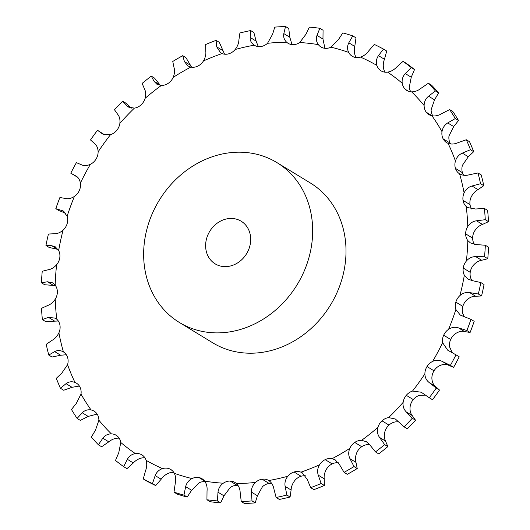 <?xml version="1.0" encoding="UTF-8"?>
<svg xmlns="http://www.w3.org/2000/svg" width="530" height="530" viewBox="0 0 530 530"><rect width="100%" height="100%" fill="white"/><g stroke="black" fill="none" stroke-linecap="round" stroke-linejoin="round"><path stroke-width="0.79" d="M385.072 72.199A12.488 10.779 -58.6 0 1 383.866 69.662C382.912 66.257 383.104 62.792 384.449 59.287L386.734 51.059L383.508 49.091L378.466 55.637C376.386 58.697 375.856 61.957 376.876 65.402A12.488 10.779 -58.6 0 0 380.99 70.801A12.488 10.779 -58.6 0 0 380.99 70.808A12.488 10.779 -58.6 0 0 381.09 70.861A12.488 10.779 -58.6 0 0 387.635 72.14C391.107 71.51 394.121 69.808 396.685 67.052L403.058 61.341A246.271 212.629 -58.6 0 1 411.28 67.595L405.271 73.584C402.76 76.386 401.747 79.606 402.23 83.25A12.488 10.779 -58.6 0 0 405.41 89.384A12.488 10.779 -58.6 0 0 405.41 89.391A12.488 10.779 -58.6 0 0 406.854 90.471A12.488 10.779 -58.6 0 0 411.638 91.856C415.089 91.809 418.276 90.577 421.204 88.159L428.386 83.243A246.271 212.629 -58.6 0 1 435.408 90.935L428.551 96.202C425.663 98.659 424.185 101.767 424.119 105.516A12.488 10.779 -58.6 0 0 426.292 112.241A12.488 10.779 -58.6 0 0 428.883 114.593A12.488 10.779 -58.6 0 0 431.95 115.785C435.289 116.322 438.575 115.586 441.808 113.586L449.645 109.597A246.271 212.629 -58.6 0 1 455.303 118.541L447.724 122.927C444.524 124.987 442.616 127.896 442 131.659A12.488 10.779 -58.6 0 0 443.106 138.807A12.488 10.779 -58.6 0 0 446.631 142.623A12.488 10.779 -58.6 0 0 448.062 143.332C451.209 144.445 454.515 144.226 457.986 142.689L466.32 139.754A246.271 212.629 -58.6 0 1 470.474 149.725L462.326 153.104C458.881 154.707 456.588 157.35 455.442 161.034A12.488 10.779 -58.6 0 0 455.455 168.427A12.488 10.779 -58.6 0 0 459.583 173.82C462.451 175.483 465.704 175.794 469.335 174.761L478 172.972A246.271 212.629 -58.6 0 1 480.544 183.718L471.998 185.997C468.381 187.09 465.751 189.395 464.108 192.913A12.488 10.779 -58.6 0 0 463.028 200.373A12.488 10.779 -58.6 0 0 466.221 206.508L467.665 207.588L475.576 209.006L484.393 208.429A246.271 212.629 -58.6 0 1 485.268 219.698L476.496 220.785C472.793 221.348 469.891 223.256 467.778 226.515A12.488 10.779 -58.6 0 0 465.638 233.856A12.488 10.779 -58.6 0 0 467.824 240.58L470.461 242.945L476.563 244.588L485.341 245.251A246.271 212.629 -58.6 0 1 484.533 256.758L475.715 256.619C472.005 256.626 468.891 258.09 466.38 261.018A12.488 10.779 -58.6 0 0 463.227 268.054A12.488 10.779 -58.6 0 0 464.34 275.196L467.983 279.078L472.27 280.628L480.829 282.543A246.271 212.629 -58.6 0 1 478.345 294.004L469.673 292.613C466.036 292.056 462.789 293.037 459.927 295.561A12.488 10.779 -58.6 0 0 455.84 302.12A12.488 10.779 -58.6 0 0 455.866 309.513L460.318 315.098L470.965 319.371A246.271 212.629 -58.6 0 1 466.87 330.515L458.516 327.885C455.038 326.778 451.732 327.248 448.592 329.302A12.488 10.779 -58.6 0 0 443.67 335.225A12.488 10.779 -58.6 0 0 442.603 342.685L447.645 350.138L455.985 354.842A246.271 212.629 -58.6 0 1 450.381 365.382L442.517 361.566C439.271 359.923 435.985 359.87 432.652 361.4A12.488 10.779 -58.6 0 0 427.021 366.548A12.488 10.779 -58.6 0 0 424.888 373.889C424.974 377.565 426.471 380.507 429.366 382.7L436.263 388.073A246.271 212.629 -58.6 0 1 429.287 397.758L421.171 392.207L412.499 391.08A12.488 10.779 -58.6 0 0 406.291 395.314A12.488 10.779 -58.6 0 0 403.144 402.356C402.681 406.086 403.714 409.273 406.238 411.909L412.28 418.25A246.271 212.629 -58.6 0 1 404.105 426.835L395.373 419.025L388.623 417.6A12.488 10.779 -58.6 0 0 381.991 420.827A12.488 10.779 -58.6 0 0 377.91 427.392C376.909 431.082 377.459 434.434 379.559 437.455L384.641 444.63A246.271 212.629 -58.6 0 1 375.465 451.904L369.973 445.061L366.488 441.762L361.619 440.311A12.488 10.779 -58.6 0 0 354.729 442.444A12.488 10.779 -58.6 0 0 349.813 448.373C348.303 451.931 348.356 455.376 349.985 458.715L354.007 466.566A246.271 212.629 -58.6 0 1 344.063 472.349L339.591 464.764L335.232 459.868L332.151 458.655A12.488 10.779 -58.6 0 0 325.175 459.642A12.488 10.779 -58.6 0 0 319.544 464.79C317.549 468.123 317.119 471.581 318.252 475.152L321.147 483.512A246.271 212.629 -58.6 0 1 310.673 487.666L307.301 479.498L302.352 472.879L300.941 472.17A12.488 10.779 -58.6 0 0 294.051 471.992A12.488 10.779 -58.6 0 0 287.843 476.238C285.418 479.266 284.511 482.644 285.127 486.374L286.863 495.053A246.271 212.629 -58.6 0 1 276.117 497.471L273.891 488.912C273.222 485.195 271.512 482.406 268.763 480.538A12.488 10.779 -58.6 0 0 268.657 480.471A12.488 10.779 -58.6 0 0 262.125 479.193A12.488 10.779 -58.6 0 0 255.493 482.426C252.697 485.076 251.346 488.302 251.432 492.105L252.002 500.903A246.271 212.629 -58.6 0 1 241.249 501.532L240.196 492.761C240.044 488.965 238.785 485.891 236.406 483.546A12.488 10.779 -58.6 0 0 234.949 482.452A12.488 10.779 -58.6 0 0 230.186 481.068A12.488 10.779 -58.6 0 0 223.296 483.208C220.195 485.414 218.426 488.408 217.996 492.191L217.419 500.923A246.271 212.629 -58.6 0 1 206.932 499.744L207.031 490.959C207.402 487.176 206.614 483.89 204.666 481.121A12.488 10.779 -58.6 0 0 202.062 478.762A12.488 10.779 -58.6 0 0 199.015 477.57A12.488 10.779 -58.6 0 0 192.032 478.57C188.706 480.273 186.58 482.969 185.646 486.639L183.97 495.106A246.271 212.629 -58.6 0 1 173.999 492.151L175.225 483.552C176.099 479.862 175.794 476.45 174.324 473.317A12.488 10.779 -58.6 0 0 170.792 469.494A12.488 10.779 -58.6 0 0 169.381 468.785A12.488 10.779 -58.6 0 0 162.485 468.613C159.013 469.779 156.575 472.104 155.177 475.589L152.474 483.599A246.271 212.629 -58.6 0 1 143.266 478.941L145.551 470.713C146.896 467.208 147.088 463.743 146.134 460.338A12.488 10.779 -58.6 0 0 142.02 454.932A12.488 10.779 -58.6 0 0 141.921 454.873A12.488 10.779 -58.6 0 0 135.375 453.594C131.838 454.19 129.161 456.091 127.339 459.305L123.709 466.692A246.271 212.629 -58.6 0 1 115.494 460.438L118.746 452.772L120.78 442.49A12.488 10.779 -58.6 0 0 117.594 436.349A12.488 10.779 -58.6 0 0 116.149 435.262A12.488 10.779 -58.6 0 0 111.366 433.878C107.855 433.891 105.006 435.329 102.82 438.197L98.388 444.789A246.271 212.629 -58.6 0 1 91.365 437.098L95.473 430.155L98.891 420.224A12.488 10.779 -58.6 0 0 96.718 413.493A12.488 10.779 -58.6 0 0 94.121 411.147A12.488 10.779 -58.6 0 0 91.061 409.955C87.655 409.379 84.707 410.313 82.216 412.771L77.128 418.435A246.271 212.629 -58.6 0 1 71.464 409.491L76.3 403.429L81.004 394.082A12.488 10.779 -58.6 0 0 79.897 386.933A12.488 10.779 -58.6 0 0 76.373 383.117A12.488 10.779 -58.6 0 0 74.949 382.408C71.736 381.255 68.767 381.673 66.038 383.667L60.453 388.278A246.271 212.629 -58.6 0 1 56.299 378.307L61.699 373.252L67.568 364.706A12.488 10.779 -58.6 0 0 67.548 357.313A12.488 10.779 -58.6 0 0 63.428 351.913C60.493 350.217 57.578 350.111 54.689 351.595L48.773 355.06A246.271 212.629 -58.6 0 1 46.223 344.315L52.026 340.359C54.901 338.816 57.194 336.298 58.903 332.827A12.488 10.779 -58.6 0 0 59.976 325.367A12.488 10.779 -58.6 0 0 56.789 319.232L55.365 318.166L48.442 317.351L42.38 319.603A246.271 212.629 -58.6 0 1 41.499 308.341L47.528 305.572C50.489 304.558 53.053 302.445 55.226 299.218A12.488 10.779 -58.6 0 0 57.366 291.884A12.488 10.779 -58.6 0 0 55.186 285.16L52.649 282.854L47.455 281.768L41.426 282.781A246.271 212.629 -58.6 0 1 42.241 271.274L48.309 269.737C51.278 269.28 54.053 267.61 56.63 264.722A12.488 10.779 -58.6 0 0 59.784 257.686A12.488 10.779 -58.6 0 0 58.664 250.538L55.279 246.814L51.755 245.728L45.944 245.489A246.271 212.629 -58.6 0 1 48.429 234.028L54.352 233.743C57.247 233.849 60.155 232.657 63.077 230.179A12.488 10.779 -58.6 0 0 67.164 223.614A12.488 10.779 -58.6 0 0 67.144 216.22L63.189 210.94L55.809 208.661A246.271 212.629 -58.6 0 1 59.903 197.518L65.508 198.472C68.244 199.128 71.212 198.452 74.412 196.438A12.488 10.779 -58.6 0 0 79.334 190.508A12.488 10.779 -58.6 0 0 80.401 183.055C79.705 179.478 78.122 177.06 75.644 175.808L76.201 176.112M383.508 49.091A246.271 212.629 -58.6 0 0 378.937 46.7A246.271 212.629 -58.6 0 0 374.299 44.434L368.847 50.767C366.707 53.802 363.931 55.915 360.526 57.121A12.488 10.779 -58.6 0 1 353.629 56.948L353.629 56.948A12.488 10.779 -58.6 0 1 352.212 56.246A12.488 10.779 -58.6 0 1 348.68 52.417A228.715 197.471 -58.6 0 0 330.972 47.17A12.488 10.779 -58.6 0 1 323.996 48.164L323.996 48.164A12.488 10.779 -58.6 0 1 320.948 46.978A12.488 10.779 -58.6 0 1 318.344 44.619A228.715 197.471 -58.6 0 0 299.715 42.526A12.488 10.779 -58.6 0 1 292.825 44.666L292.825 44.666A12.488 10.779 -58.6 0 1 288.055 43.288A12.488 10.779 -58.6 0 1 286.604 42.188A228.715 197.471 -58.6 0 0 267.511 43.314A12.488 10.779 -58.6 0 1 260.886 46.547L260.886 46.547A12.488 10.779 -58.6 0 1 254.354 45.262A12.488 10.779 -58.6 0 1 254.241 45.196A228.715 197.471 -58.6 0 0 235.161 49.502A12.488 10.779 -58.6 0 1 228.96 53.749L228.96 53.749A12.488 10.779 -58.6 0 1 222.063 53.563A228.715 197.471 -58.6 0 0 203.46 60.943A12.488 10.779 -58.6 0 1 197.836 66.098L197.836 66.098A12.488 10.779 -58.6 0 1 190.853 67.085A228.715 197.471 -58.6 0 0 173.191 77.36A12.488 10.779 -58.6 0 1 168.275 83.296L168.275 83.296A12.488 10.779 -58.6 0 1 161.385 85.423A228.715 197.471 -58.6 0 0 145.094 98.348A12.488 10.779 -58.6 0 1 141.013 104.913L141.013 104.913A12.488 10.779 -58.6 0 1 134.381 108.133A228.715 197.471 -58.6 0 0 119.866 123.377A12.488 10.779 -58.6 0 1 116.719 130.42L116.719 130.42A12.488 10.779 -58.6 0 1 110.512 134.653A228.715 197.471 -58.6 0 0 98.123 151.852A12.488 10.779 -58.6 0 1 95.99 159.185A12.488 10.779 -58.6 0 0 95.99 159.185A12.488 10.779 -58.6 0 1 90.352 164.333A228.715 197.471 -58.6 0 0 80.401 183.055M354.775 46.448L348.8 42.804L352.775 35.881L356.001 37.849L354.775 46.448C353.901 50.138 354.206 53.55 355.676 56.684A12.488 10.779 -58.6 0 0 356.2 57.578M403.058 61.341L406.291 63.309A246.271 212.629 -58.6 0 1 414.506 69.562L411.253 77.228L409.22 87.51A12.488 10.779 -58.6 0 0 410.836 91.803M428.386 83.243L431.612 85.211A246.271 212.629 -58.6 0 1 438.635 92.902L434.527 99.845L431.109 109.776A12.488 10.779 -58.6 0 0 432.871 115.924M449.645 109.597L452.872 111.565A246.271 212.629 -58.6 0 1 458.536 120.509L453.7 126.571L448.996 135.918A12.488 10.779 -58.6 0 0 450.102 143.067A12.488 10.779 -58.6 0 0 450.102 143.073A12.488 10.779 -58.6 0 0 450.626 143.968M466.32 139.754L469.547 141.722A246.271 212.629 -58.6 0 1 473.701 151.693L468.301 156.748L462.432 165.294A12.488 10.779 -58.6 0 0 462.451 172.687L462.451 172.687A12.488 10.779 -58.6 0 0 463.677 175.251M478 172.972L481.227 174.94A246.271 212.629 -58.6 0 1 483.777 185.685L477.974 189.641C475.099 191.184 472.806 193.702 471.097 197.173A12.488 10.779 -58.6 0 0 470.024 204.633L470.024 204.633A12.488 10.779 -58.6 0 0 471.7 209.006M484.393 208.429L487.62 210.397A246.271 212.629 -58.6 0 1 488.501 221.659L482.472 224.428C479.511 225.442 476.947 227.555 474.774 230.782A12.488 10.779 -58.6 0 0 472.634 238.116L472.634 238.116A12.488 10.779 -58.6 0 0 474.502 244.41M485.341 245.251L488.574 247.219A246.271 212.629 -58.6 0 1 487.759 258.726L481.69 260.263C478.723 260.72 475.947 262.39 473.369 265.278A12.488 10.779 -58.6 0 0 470.216 272.314L470.216 272.314A12.488 10.779 -58.6 0 0 471.336 279.462L472.011 280.589M480.829 282.543L484.056 284.511A246.271 212.629 -58.6 0 1 481.571 295.972L475.649 296.257C472.753 296.151 469.845 297.343 466.923 299.821A12.488 10.779 -58.6 0 0 462.836 306.386A12.488 10.779 -58.6 0 0 462.829 306.386A12.488 10.779 -58.6 0 0 462.856 313.78L464.379 316.788M470.965 319.371L474.191 321.339A246.271 212.629 -58.6 0 1 470.097 332.482L464.492 331.528C461.756 330.872 458.788 331.548 455.588 333.562A12.488 10.779 -58.6 0 0 450.666 339.492L450.666 339.492A12.488 10.779 -58.6 0 0 449.599 346.945L452.309 352.682M455.985 354.842L459.212 356.809A246.271 212.629 -58.6 0 1 453.607 367.35L448.493 365.21C445.988 364.017 443.04 364.17 439.648 365.667A12.488 10.779 -58.6 0 0 434.01 370.808A12.488 10.779 -58.6 0 0 434.01 370.815A12.488 10.779 -58.6 0 0 431.877 378.148C432.029 381.865 433.189 384.601 435.349 386.343L439.489 390.04L436.263 388.073M425.312 395.122L419.488 395.347A12.488 10.779 -58.6 0 0 413.281 399.58L413.281 399.58A12.488 10.779 -58.6 0 0 410.134 406.623C409.736 410.386 410.432 413.367 412.221 415.553L415.507 420.217L412.28 418.25M398.679 421.867L395.618 421.867A12.488 10.779 -58.6 0 0 388.987 425.087L388.987 425.087A12.488 10.779 -58.6 0 0 384.906 431.652C383.965 435.382 384.177 438.529 385.542 441.099L387.867 446.598L384.641 444.63M369.675 444.657L368.615 444.577A12.488 10.779 -58.6 0 0 361.725 446.704L361.725 446.704A12.488 10.779 -58.6 0 0 356.809 452.64C355.358 456.231 355.074 459.47 355.968 462.359L357.233 468.533L354.007 466.566M338.378 462.789A12.488 10.779 -58.6 0 0 332.164 463.902L332.164 463.902A12.488 10.779 -58.6 0 0 326.54 469.057C324.605 472.429 323.837 475.675 324.227 478.795L324.373 485.48L321.147 483.512M305.452 475.814A12.488 10.779 -58.6 0 0 301.04 476.251L301.04 476.251A12.488 10.779 -58.6 0 0 294.839 480.498C292.474 483.565 291.228 486.739 291.102 490.018L290.089 497.014L286.863 495.053M271.711 483.406A12.488 10.779 -58.6 0 0 269.114 483.453L269.114 483.453A12.488 10.779 -58.6 0 0 262.489 486.686L257.408 495.749L255.228 502.871L252.002 500.903M237.977 485.381A12.488 10.779 -58.6 0 0 237.175 485.334L237.175 485.334A12.488 10.779 -58.6 0 0 230.285 487.474L223.971 495.835L220.646 502.891L217.419 500.923M205.07 481.69A12.488 10.779 -58.6 0 0 199.028 482.83L191.621 490.283L187.196 497.074L183.97 495.106M173.8 472.422A12.488 10.779 -58.6 0 0 169.474 472.879C166.069 474.085 163.293 476.198 161.153 479.233L155.701 485.566L152.474 483.599M144.928 457.801A12.488 10.779 -58.6 0 0 142.365 457.86C138.893 458.49 135.879 460.192 133.315 462.948L126.942 468.659L123.709 466.692M119.164 438.197A12.488 10.779 -58.6 0 0 118.362 438.144C114.911 438.191 111.724 439.423 108.796 441.841L101.614 446.757L98.388 444.789M169.381 468.785L172.071 470.428M199.015 477.57A12.488 10.779 -58.6 0 0 199.008 477.57L204.514 480.929M230.186 481.068A12.488 10.779 -58.6 0 0 230.179 481.068L237.175 485.334M262.125 479.193L269.114 483.453M294.051 471.992L301.04 476.251M325.175 459.642L332.164 463.902M354.729 442.444L361.725 446.704M381.991 420.827L388.987 425.087M406.291 395.314A12.488 10.779 -58.6 0 0 406.285 395.32L413.281 399.58M427.021 366.548A12.488 10.779 -58.6 0 0 427.014 366.548L434.01 370.815M443.67 335.225L450.666 339.492M455.84 302.12A12.488 10.779 -58.6 0 0 455.84 302.127L462.829 306.386M463.227 268.054L470.216 272.314M465.638 233.856L472.634 238.116M463.028 200.373L470.024 204.633M455.455 168.427L462.451 172.687M443.106 138.807L450.102 143.073M426.292 112.241L432.162 115.825M276.898 162.584L310.249 182.916A93.638 80.845 121.4 0 1 333.688 299.417A93.638 80.845 121.4 0 1 212.762 342.824L179.412 322.492A93.638 80.845 -58.6 0 0 300.344 279.091A93.638 80.845 -58.6 0 0 276.898 162.584A93.638 80.845 -58.6 0 0 159.126 200.453A93.638 80.845 -58.6 0 0 179.412 322.492M348.8 42.804C347.183 46.044 347.15 49.25 348.68 52.417M352.775 35.881A246.271 212.629 -58.6 0 0 342.804 32.926L338.378 39.717L330.972 47.17M324.93 48.309L322.969 39.041L323.068 30.256L319.842 28.289L316.993 35.397C315.88 38.73 316.331 41.804 318.344 44.619M319.842 28.289A246.271 212.629 -58.6 0 0 309.354 27.11L306.029 34.165L299.715 42.526M292.023 44.619L289.804 37.239L288.751 28.468L285.524 26.5L283.828 33.595C283.239 36.941 284.159 39.803 286.604 42.188M285.524 26.5A246.271 212.629 -58.6 0 0 274.772 27.129L272.592 34.251L267.511 43.314M258.289 46.594L256.109 41.088L253.883 32.529L250.657 30.561L250.127 37.444C250.061 40.711 251.432 43.294 254.241 45.196M250.657 30.561A246.271 212.629 -58.6 0 0 239.911 32.986L238.898 39.982C238.772 43.261 237.526 46.435 235.161 49.502M224.548 54.186L219.327 42.334L216.101 40.366L216.724 46.859L220.672 52.867L222.063 53.563M216.101 40.366A246.271 212.629 -58.6 0 0 205.627 44.52L205.773 51.205C206.163 54.325 205.395 57.571 203.46 60.943M191.621 67.211L185.937 57.651L182.711 55.683L184.433 61.593L187.865 65.925L190.853 67.085M182.711 55.683A246.271 212.629 -58.6 0 0 172.767 61.467L174.032 67.641C174.927 70.53 174.642 73.769 173.191 77.36M160.325 85.343L154.535 78.096L151.308 76.128L154.051 81.295L156.748 84.111L161.385 85.423M459.662 173.873L459.583 173.82A228.715 197.471 -58.6 0 1 464.108 192.913M151.308 76.128A246.271 212.629 -58.6 0 0 142.133 83.402L144.458 88.901C145.823 91.471 146.035 94.618 145.094 98.348M131.321 108.133L125.895 103.164L122.668 101.197L128.094 106.994L134.381 108.133M122.668 101.197A246.271 212.629 -58.6 0 0 114.493 109.783L117.779 114.447C119.568 116.633 120.264 119.614 119.866 123.377M104.688 134.878L97.487 130.274L102.621 134.011L110.512 134.653M97.487 130.274A246.271 212.629 -58.6 0 0 90.511 139.96L94.651 143.656C96.811 145.399 97.97 148.135 98.123 151.852M77.691 177.318L70.788 173.191A246.271 212.629 -58.6 0 1 76.393 162.65L81.507 164.79C84.012 165.983 86.96 165.83 90.352 164.333M65.621 213.212L59.035 210.629L55.809 208.661M57.989 249.411L49.171 247.457L45.944 245.489M429.287 397.758L432.513 399.726A246.271 212.629 -58.6 0 0 439.489 390.04M55.498 285.59L44.659 284.749L41.426 282.781M404.105 426.835L407.332 428.803A246.271 212.629 -58.6 0 0 415.507 420.217M58.3 320.994L45.607 321.571L42.38 319.603M375.465 451.904L378.692 453.872A246.271 212.629 -58.6 0 0 387.867 446.598M66.323 354.749L60.665 355.239L52 357.028L48.773 355.06M63.342 351.86L63.428 351.913A228.715 197.471 -58.6 0 1 58.903 332.827M344.063 472.349L347.289 474.317A246.271 212.629 -58.6 0 0 357.233 468.533M79.374 386.032L72.014 387.311L63.679 390.246L60.453 388.278M310.673 487.666L313.899 489.634A246.271 212.629 -58.6 0 0 324.373 485.48M97.129 414.076L88.192 416.414L80.355 420.403L77.128 418.435M276.117 497.471L279.343 499.439A246.271 212.629 -58.6 0 0 290.089 497.014M241.249 501.532L244.476 503.5A246.271 212.629 -58.6 0 0 255.228 502.871M206.932 499.744L210.158 501.711A246.271 212.629 -58.6 0 0 220.646 502.891M143.266 478.941L146.492 480.909A246.271 212.629 -58.6 0 0 155.701 485.566M173.999 492.151L177.225 494.119A246.271 212.629 -58.6 0 0 187.196 497.074M247.404 252.287A24.97 21.558 -58.6 0 0 241.157 221.215A24.97 21.558 -58.6 0 0 209.748 231.319A24.97 21.558 -58.6 0 0 215.16 263.86A24.97 21.558 -58.6 0 0 247.404 252.287M70.788 173.191L76.731 176.47M414.506 69.562L411.28 67.595M438.635 92.902L435.408 90.935M458.536 120.509L455.303 118.541M473.701 151.693L470.474 149.725M483.777 185.685L480.544 183.718M488.501 221.659L485.268 219.698M487.759 258.726L484.533 256.758M481.571 295.972L478.345 294.004M470.097 332.482L466.87 330.515M453.607 367.35L450.381 365.382M384.449 59.287L378.466 55.637M376.876 65.402A228.715 197.471 -58.6 0 0 368.814 61.043A228.715 197.471 -58.6 0 0 360.526 57.121M74.412 196.438A228.715 197.471 -58.6 0 0 67.144 216.22M63.077 230.179A228.715 197.471 -58.6 0 0 58.664 250.538M56.63 264.722A228.715 197.471 -58.6 0 0 55.186 285.16M55.226 299.218A228.715 197.471 -58.6 0 0 56.789 319.232M67.568 364.706A228.715 197.471 -58.6 0 0 74.949 382.408M81.004 394.082A228.715 197.471 -58.6 0 0 91.061 409.955M98.891 420.224A228.715 197.471 -58.6 0 0 111.366 433.878M120.78 442.49A228.715 197.471 -58.6 0 0 135.375 453.594M146.134 460.338A228.715 197.471 -58.6 0 0 162.485 468.613M174.324 473.317A228.715 197.471 -58.6 0 0 192.032 478.57M204.666 481.121A228.715 197.471 -58.6 0 0 223.296 483.208M236.406 483.546A228.715 197.471 -58.6 0 0 255.493 482.426M268.763 480.538A228.715 197.471 -58.6 0 0 287.843 476.238M300.941 472.17A228.715 197.471 -58.6 0 0 319.544 464.79M332.151 458.655A228.715 197.471 -58.6 0 0 349.813 448.373M361.619 440.311A228.715 197.471 -58.6 0 0 377.91 427.392M388.623 417.6A228.715 197.471 -58.6 0 0 403.144 402.356M412.499 391.08A228.715 197.471 -58.6 0 0 424.888 373.889M432.652 361.4A228.715 197.471 -58.6 0 0 442.603 342.685M448.592 329.302A228.715 197.471 -58.6 0 0 455.866 309.513M459.927 295.561A228.715 197.471 -58.6 0 0 464.34 275.196M466.38 261.018A228.715 197.471 -58.6 0 0 467.824 240.58M467.778 226.515A228.715 197.471 -58.6 0 0 466.221 206.508M455.442 161.034A228.715 197.471 -58.6 0 0 448.062 143.332M442 131.659A228.715 197.471 -58.6 0 0 431.95 115.785M424.119 105.516A228.715 197.471 -58.6 0 0 411.638 91.856M402.23 83.25A228.715 197.471 -58.6 0 0 387.635 72.14M322.969 39.041L316.993 35.397M289.804 37.239L283.828 33.595M411.253 77.228L405.271 73.584M408.478 91.259L405.41 89.391M256.109 41.088L250.127 37.444M434.527 99.845L428.551 96.202M222.699 50.502L216.724 46.859M453.7 126.571L447.724 122.927M190.409 65.236L184.433 61.593M468.301 156.748L462.326 153.104M160.027 84.939L154.051 81.295M477.974 189.641L471.998 185.997M130.373 107.941L126.326 105.477M482.472 224.428L476.496 220.785M103.37 134.408L101.945 133.54M481.69 260.263L475.715 256.619M475.649 296.257L469.673 292.613M464.492 331.528L458.516 327.885M64.918 212.364L61.228 210.112M448.493 365.21L442.517 361.566M57.73 249.372L51.755 245.728M435.349 386.343L429.366 382.7M53.437 285.412L47.455 281.768M412.221 415.553L406.238 411.909M54.424 320.994L48.442 317.351M385.542 441.099L379.559 437.455M60.665 355.239L54.689 351.595M355.968 462.359L349.985 458.715M72.014 387.311L66.038 383.667M324.227 478.795L318.252 475.152M88.192 416.414L82.216 412.771M291.102 490.018L285.127 486.374M108.796 441.841L102.82 438.197M257.408 495.749L251.432 492.105M133.315 462.948L127.339 459.305M223.971 495.835L217.996 492.191M161.153 479.233L155.177 475.589M191.621 490.283L185.646 486.639"/></g></svg>

